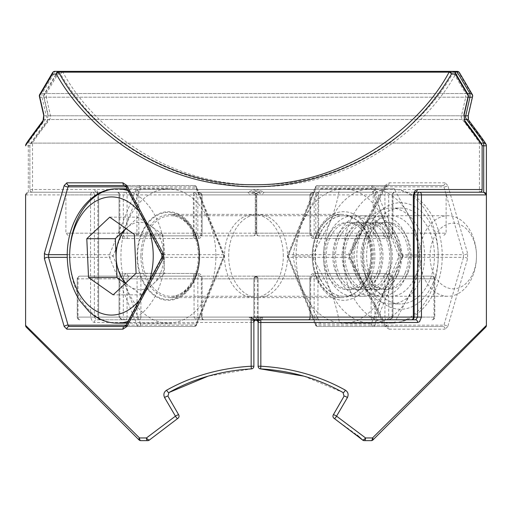 <?xml version="1.0" encoding="UTF-8"?>
<svg xmlns="http://www.w3.org/2000/svg" width="512" height="512" viewBox="0 0 512 512"><rect width="100%" height="100%" fill="white"/><g stroke="black" fill="none" stroke-linecap="round" stroke-linejoin="round"><path stroke-width="0.38" stroke-dasharray="2.56 1.92" d="M389.139 238.541A2.688 1.901 -90 0 1 391.04 235.859L319.84 235.859L391.04 235.859L392.915 233.171C392.717 236.435 391.45 238.221 389.139 238.541L317.939 238.541A5.37 3.795 90 0 1 314.144 233.171L314.144 194.906L262.707 194.906L258.125 192.333L253.536 194.906A2.688 1.901 -90 0 0 251.642 192.218L32.55 192.218L251.642 192.218C254.88 192.045 256.672 191.149 257.011 189.53L375.078 189.53L375.078 233.171L446.118 233.171L446.118 194.906A2.688 2.688 0 0 1 448.8 192.218L415.283 192.218A2.688 1.92 -90 0 0 415.29 192.218L260.358 192.218C257.12 192.045 255.328 191.149 254.989 189.53L136.922 189.53L136.922 233.171L65.882 233.171L65.882 194.906A2.688 2.688 0 0 0 63.2 192.218L28.301 192.218L28.301 143.098C29.075 141.261 34.778 133.389 45.414 119.482L46.573 117.139L42.022 97.184L42.022 93.542L54.835 72.102A2.688 1.818 29.3 0 0 53.581 72.032A2.688 1.818 29.3 0 0 52.493 72.736M452.922 71.366L452.922 72.102L54.835 72.102L54.835 71.366M455.264 72.736A2.688 1.818 150.7 0 0 452.922 72.102L465.734 93.542L42.022 93.542A2.688 2.195 31.4 0 0 41.018 93.562A2.688 2.195 31.4 0 0 39.725 94.445M468.026 94.445A2.688 2.195 148.6 0 0 465.734 93.542L465.734 97.184L42.022 97.184A2.688 1.318 -11.9 0 1 40.358 97.152A2.688 1.318 -11.9 0 1 39.392 96.397M140.851 440.634A2.688 1.344 90 0 1 139.507 437.952A2.688 1.018 -45 0 0 139.034 438.714A2.688 1.018 -45 0 0 138.95 439.846A2.688 2.688 0 0 0 140.851 440.634L147.706 440.634A2.688 2.688 0 0 0 149.555 439.898L177.747 418.458A2.688 0.806 59.1 0 1 177.363 418.438A2.688 0.806 59.1 0 1 175.443 416.154L146.438 437.952L139.507 437.952L25.6 325.382M468.358 96.397A2.688 1.318 -168.1 0 1 467.392 97.152A2.688 1.318 -168.1 0 1 465.734 97.184L461.178 117.139L462.342 119.482C473.024 133.466 478.733 141.338 479.45 143.098L479.45 192.218L260.358 192.218A2.688 1.901 90 0 0 258.464 194.906L309.894 194.906C310.259 193.28 312.16 192.39 315.597 192.218C312.16 192.39 310.259 193.28 309.894 194.906L309.894 233.171A5.37 3.795 -90 0 0 313.696 238.541L384.896 238.541C387.2 238.227 388.467 236.435 388.691 233.171L388.691 194.906C388.294 192.851 387.661 191.955 386.797 192.218L385.856 192.576L384.922 194.906L384.922 233.171L382.995 235.859L258.624 235.859L382.995 235.859A2.688 1.901 -90 0 1 384.896 238.541M179.053 416.154A2.688 2.688 0 0 0 178.688 414.816A2.688 0.486 -30 0 0 175.443 416.154L164.57 397.549C163.226 394.451 163.91 391.994 166.63 390.17C192.205 375.974 220.378 367.994 251.162 366.221L251.322 368.902L208.096 376.154M124.755 319.782L251.194 319.782L96.269 319.782L124.755 319.782L121.894 319.424L119.085 317.094C120.288 319.149 122.189 320.045 124.755 319.782L122.829 319.546C120.083 318.17 119.091 317.357 119.846 317.094L94.368 317.094L94.368 194.906L119.059 194.906L119.059 233.171C119.283 236.435 120.55 238.221 122.861 238.541A2.688 1.901 90 0 0 120.96 235.859L192.16 235.859L120.96 235.859L119.085 233.171L119.085 194.906L65.882 194.906M25.619 194.906L90.554 194.906L90.554 317.094L92.461 321.747L94.394 322.47L251.162 322.47L251.162 366.221L253.875 366.221L253.875 322.47A2.688 2.688 0 0 0 251.194 319.782A2.688 1.901 -90 0 1 249.293 317.094L197.856 317.094L197.856 278.829A5.37 3.795 -90 0 0 194.061 273.459L122.861 273.459C120.55 273.773 119.29 275.565 119.059 278.829L120.96 276.141L192.16 276.141L79.91 276.141L120.966 276.141L119.846 278.829L119.085 278.829L119.059 317.094L119.085 278.829L77.389 278.829A2.688 2.522 90 0 1 79.91 276.141A2.688 2.688 0 0 0 77.222 278.829L77.389 317.094L119.846 317.094L119.846 278.829L119.059 278.829M283.309 256A41.626 29.434 -90 0 0 253.875 214.374A41.626 29.434 -90 0 0 224.442 256A41.626 29.434 -90 0 0 253.875 297.626A41.626 29.434 -90 0 0 283.309 256M140.723 192.218L247.392 192.218L194.061 192.218L194.061 233.171L138.822 233.171L138.822 191.43L140.723 192.218L194.061 192.218L197.856 194.906L249.293 194.906L253.875 192.333L254.989 189.53L247.392 192.218A2.688 1.901 90 0 1 249.293 194.906M384.896 273.459L313.696 273.459A5.37 3.795 -90 0 0 309.894 278.829L254.662 278.829L254.662 317.094L253.875 317.094L253.875 278.829L253.875 319.782L411.482 319.782A2.688 1.901 -90 0 0 413.382 317.094L388.691 317.094L388.691 278.829C388.467 275.565 387.2 273.779 384.896 273.459A2.688 1.901 -90 0 1 382.995 276.141L256.563 276.141L382.995 276.141L384.922 278.829L384.922 317.094L253.875 317.094L253.875 322.47L251.162 322.47L251.194 319.782L253.088 320.57L253.875 322.47L253.875 319.667A2.688 1.242 -148.6 0 1 254.272 321.069L256.563 319.782L308 319.782L256.563 319.782L254.662 317.094L309.894 317.094L258.464 317.094L253.875 319.667L249.293 317.094M63.2 192.218L117.158 192.218L28.288 192.218L25.613 194.874M126.221 325.152L124.467 326.496L194.208 326.496L69.094 326.496M161.862 254.643A2.688 0.563 -29.7 0 0 162.547 254.656L126.726 186.848L195.853 186.848L223.533 254.656L162.547 254.656L162.547 257.344L223.533 257.344L195.853 325.152L126.726 325.152L162.547 257.344A2.688 0.563 29.7 0 0 161.862 257.357M69.094 185.504L194.208 185.504L124.467 185.504L126.726 186.848A2.688 0.755 -26.1 0 1 125.958 186.682M194.061 317.094L195.955 319.782L197.856 317.094L140.883 317.094L140.883 278.829L194.061 278.829L194.061 317.094M79.91 319.782A2.688 2.522 90 0 1 77.389 317.094L77.222 317.094A2.688 2.688 0 0 0 79.91 319.782A2.688 1.901 90 0 1 78.01 317.094L78.01 278.829L137.088 278.829L137.088 317.094L77.222 317.094L77.222 278.829L78.01 278.829A2.688 1.901 -90 0 1 79.91 276.141M388.691 233.171L318.63 233.171A2.688 0.928 90 0 1 317.702 235.859A2.688 1.901 -90 0 1 315.802 233.171L256.723 233.171L256.723 194.906L315.802 194.906L315.802 233.171L318.63 233.171L318.63 194.906L413.382 194.906L413.382 317.094L414.17 317.094L392.941 317.094C391.712 319.149 389.811 320.045 387.245 319.782L260.806 319.782A2.688 1.901 90 0 0 262.707 317.094L314.144 317.094L314.144 278.829A5.37 3.795 90 0 1 317.939 273.459L389.139 273.459C391.45 273.773 392.71 275.565 392.941 278.829L391.04 276.141L319.84 276.141L432.09 276.141L391.034 276.141L392.154 278.829L392.915 278.829L392.941 317.094L392.915 278.829L434.611 278.829A2.688 2.522 -90 0 0 432.09 276.141A2.688 1.901 90 0 1 433.99 278.829L374.912 278.829L374.912 317.094L433.99 317.094L433.99 278.829L434.778 278.829L434.611 317.094L392.154 317.094L392.915 317.094L390.106 319.424L387.245 319.782L415.731 319.782M317.702 192.218A2.688 0.928 90 0 1 318.63 194.906L315.802 194.906A2.688 1.901 -90 0 1 317.702 192.218M136.922 189.53L138.822 191.43M136.922 233.171L136.922 235.859A2.688 1.901 90 0 0 138.822 233.171L136.922 233.171M119.059 233.171L65.882 233.171L68.589 235.859M256.563 276.141A2.688 1.901 90 0 0 254.662 278.829L253.875 278.829A2.688 2.688 0 0 1 256.563 276.141L253.875 278.829L388.691 278.829M415.283 192.218L413.382 194.906L414.17 194.906L392.941 194.906L392.941 233.171L392.915 194.906L446.118 194.906M94.394 322.47A2.688 1.875 -90 0 1 96.269 319.782L94.368 317.094L90.554 317.094M253.875 322.438L253.088 320.57M164.57 397.549A2.688 0.557 -30 0 1 167.949 396.205L168.966 392.518A2.688 0.915 60.8 0 1 166.63 390.17M149.555 439.898A2.688 0.966 46.4 0 1 146.438 437.952A2.688 1.261 90 0 0 147.706 440.634M258.464 194.906L253.875 192.333A2.688 1.242 31.4 0 0 251.981 190.931M122.861 273.459A2.688 1.901 -90 0 1 120.96 276.141M43.654 115.091L43.654 115.091A2.688 1.312 -13.8 0 0 46.266 115.795L461.485 115.795A2.688 1.312 -166.2 0 0 464.096 115.091L464.096 115.091M43.251 120.237L43.258 120.23A2.688 2.208 36.5 0 1 45.414 119.482L462.342 119.482A2.688 2.208 143.5 0 1 464.499 120.23L464.499 120.23M25.69 145.146A2.688 2.682 13.6 0 1 28.301 143.098L479.45 143.098A2.688 2.682 166.4 0 1 482.061 145.146M258.464 317.094A2.688 1.901 -90 0 1 256.563 319.782L256.563 319.782M126.726 325.152A2.688 0.755 26.1 0 0 125.958 325.318L125.958 325.318M486.4 325.382L372.493 437.952L365.562 437.952A2.688 0.966 133.6 0 1 363.046 439.968A2.688 0.966 133.6 0 1 362.445 439.898A2.688 2.688 0 0 0 364.294 440.634A2.688 1.261 90 0 0 365.562 437.952L336.557 416.154L347.43 397.549C348.774 394.445 348.09 391.987 345.37 390.17C320.051 376.045 291.872 368.064 260.838 366.221L260.838 317.094L258.125 319.782L100.518 319.782L258.125 319.782L258.125 366.221L260.838 366.221L260.678 368.902M334.253 418.458A2.688 2.688 0 0 1 333.312 414.816A2.688 0.486 -150 0 1 333.978 414.848A2.688 0.486 -150 0 1 336.557 416.154A2.688 0.806 120.9 0 1 334.637 418.438A2.688 0.806 120.9 0 1 334.253 418.458L357.235 435.149M463.475 257.344L463.475 254.656L402.49 254.656L374.803 186.848L443.936 186.848L463.475 254.656A2.688 1.299 -13.9 0 0 467.584 253.312L467.584 258.688A2.688 1.299 13.9 0 0 463.475 257.344L443.936 325.152L374.803 325.152L402.49 257.344L463.475 257.344M459.507 72.736A2.688 1.818 -29.3 0 1 459.539 74.048A2.688 2.368 -90 0 0 457.165 71.366L62.886 71.366A2.688 2.323 -90 0 0 60.563 74.048A2.688 1.76 149.9 0 1 61.069 73.286A2.688 1.76 149.9 0 1 62.886 72.154L62.886 71.366L59.078 71.366L59.078 72.102L46.266 93.542L46.266 97.184A2.688 1.318 168.1 0 1 44.608 97.152A2.688 1.318 168.1 0 1 43.642 96.397A2.688 1.318 168.1 0 1 43.744 95.846L56.71 74.048L60.563 74.048C70.566 91.098 82.618 106.598 96.71 120.544C138.016 163.213 212.237 195.36 287.789 184.704C363.565 175.763 426.899 125.798 455.68 74.048L459.539 74.048L472.499 95.846L468.205 114.451L469.069 121.83C479.84 135.955 485.613 143.936 486.381 145.779M468.192 97.184L46.266 97.184L50.822 117.139L49.658 119.482C38.976 133.466 33.267 141.338 32.55 143.098L32.55 192.218A2.688 2.688 90 0 1 29.862 189.53L29.862 145.779C30.579 144.006 36.352 136.026 47.181 121.83L48.038 114.451L43.744 95.846A2.688 2.195 -148.6 0 1 43.974 94.445L56.736 72.736A2.688 1.818 -150.7 0 0 56.71 74.048A2.688 2.368 -90 0 1 59.078 71.366A2.688 2.688 0 0 0 56.736 72.736A2.688 1.818 -150.7 0 1 59.078 72.102L454.771 72.102M125.203 192.218L126.144 192.576L127.078 194.906L127.078 233.171L129.005 235.859L253.376 235.859L129.005 235.859A2.688 1.901 90 0 0 127.104 238.541C124.8 238.227 123.533 236.435 123.309 233.171L123.309 194.906C123.706 192.851 124.339 191.955 125.203 192.218M94.797 189.53A2.688 1.92 90 0 0 96.717 192.218L98.618 194.906L96.71 190.253L94.797 189.53L29.862 189.53L29.862 145.779A2.688 2.682 -166.4 0 1 29.939 145.146C30.899 142.65 36.755 134.342 47.501 120.23A2.688 2.208 -143.5 0 0 47.494 120.237A2.688 2.208 -143.5 0 0 47.181 121.83M447.808 326.496L445.101 329.184A2.688 2.202 90 0 0 442.906 326.496L317.792 326.496L442.906 326.496L443.936 325.152A2.688 1.133 18.1 0 1 447.808 326.496L467.584 258.688M467.584 253.312L447.808 185.504A2.688 1.133 -18.1 0 1 443.936 186.848L442.906 185.504L317.792 185.504L442.906 185.504A2.688 2.202 90 0 0 445.101 182.816L447.808 185.504M385.126 185.504L389.075 182.816A2.688 1.542 90 0 1 387.533 185.504L385.274 186.848A2.688 0.755 26.1 0 0 386.042 186.682L386.042 186.682A2.688 0.755 26.1 0 0 385.126 185.504L348.877 253.312L348.877 258.688L385.126 326.496L389.075 329.184A2.688 1.542 90 0 0 387.533 326.496L385.274 325.152L349.453 257.344A2.688 0.563 -29.7 0 1 350.138 257.357L350.138 257.357A2.688 0.563 -29.7 0 1 348.877 258.688M228.691 256A41.626 29.434 90 0 1 258.125 214.374A41.626 29.434 90 0 1 287.558 256A41.626 29.434 90 0 1 258.125 297.626A41.626 29.434 90 0 1 228.691 256M371.277 192.218L264.608 192.218L317.939 192.218L317.939 233.171L373.178 233.171L373.178 191.43L371.277 192.218L317.939 192.218L314.144 194.906M123.309 233.171L193.37 233.171L193.37 194.906L196.198 194.906L196.198 233.171L255.277 233.171L255.277 194.906L196.198 194.906A2.688 1.901 90 0 0 194.298 192.218A2.688 0.928 -90 0 0 193.37 194.906L98.618 194.906L98.618 317.094L123.309 317.094L123.309 278.829C123.533 275.565 124.8 273.779 127.104 273.459A2.688 1.901 90 0 0 129.005 276.141L255.437 276.141L129.005 276.141L127.078 278.829L127.078 317.094L258.125 317.094L258.125 322.47A2.688 2.688 0 0 0 258.118 322.285M257.728 321.069A2.688 2.688 0 0 0 255.437 319.782L204 319.782L255.437 319.782A2.688 1.901 90 0 1 253.536 317.094L258.125 319.667L258.125 322.47L258.912 320.57L258.125 322.426M448.8 192.218L483.699 192.218M413.882 192.218L394.842 192.218L413.882 192.218M255.437 319.782L256 319.846L255.437 319.782L257.338 317.094L258.125 317.094L258.125 278.829L258.125 319.782M364.294 440.634L371.149 440.634A2.688 1.344 90 0 0 372.493 437.952A2.688 1.018 45 0 1 373.05 439.846M303.904 376.154L343.034 392.518L344.051 396.205A2.688 0.557 -150 0 1 347.43 397.549M453.357 72.154C423.213 128.557 347.322 185.888 258.125 184.717C168.928 185.888 93.037 128.557 62.886 72.154L453.357 72.154A2.688 1.76 -149.9 0 1 455.68 74.048A2.688 2.323 -90 0 0 453.357 71.366L453.357 72.154M387.533 326.496L386.042 325.318L350.138 257.357L350.138 254.643A2.688 0.563 29.7 0 1 349.453 254.656L385.274 186.848L316.147 186.848L288.467 254.656L349.453 254.656L349.453 257.344L288.467 257.344L316.147 325.152L385.274 325.152A2.688 0.755 -26.1 0 1 386.042 325.318L386.042 325.318A2.688 0.755 -26.1 0 1 385.126 326.496M317.939 317.094L316.045 319.782L314.144 317.094L371.117 317.094L371.117 278.829L317.939 278.829L317.939 317.094M432.09 319.782A2.688 2.522 -90 0 0 434.611 317.094L433.99 317.094A2.688 1.901 -90 0 1 432.09 319.782A2.688 2.688 0 0 0 434.778 317.094L434.778 278.829A2.688 2.688 0 0 0 432.09 276.141M253.536 194.906L202.106 194.906C201.741 193.28 199.84 192.39 196.403 192.218C199.84 192.39 201.741 193.28 202.106 194.906L202.106 233.171A5.37 3.795 90 0 1 198.304 238.541L127.104 238.541M193.37 233.171A2.688 0.928 -90 0 0 194.298 235.859A2.688 1.901 90 0 0 196.198 233.171L193.37 233.171M375.078 189.53L373.178 191.43M260.019 190.931A2.688 1.242 -31.4 0 0 258.125 192.333L257.011 189.53L264.608 192.218A2.688 1.901 -90 0 0 262.707 194.906M375.078 233.171L375.078 235.859A2.688 1.901 -90 0 1 373.178 233.171L375.078 233.171M392.941 233.171L446.118 233.171L443.411 235.859M127.104 273.459L198.304 273.459A5.37 3.795 90 0 1 202.106 278.829L258.125 278.829A2.688 2.688 0 0 0 255.437 276.141L258.125 278.829L123.309 278.829M389.139 273.459A2.688 1.901 90 0 0 391.04 276.141M467.475 93.542L46.266 93.542A2.688 2.195 -148.6 0 0 43.974 94.445A2.688 2.688 0 0 0 43.642 96.397L47.904 115.091A2.688 1.312 166.2 0 1 48.038 114.451M463.962 115.795L50.515 115.795A2.688 1.312 166.2 0 1 47.904 115.091L47.494 120.237A2.688 2.208 -143.5 0 1 49.658 119.482L464.179 119.482M481.094 143.098L32.55 143.098A2.688 2.682 -166.4 0 0 29.939 145.146A2.688 2.688 0 0 0 29.862 145.779L25.619 145.779M262.707 317.094L258.125 319.667A2.688 1.242 148.6 0 0 258.035 319.782M387.533 185.504L386.042 186.682L350.138 254.643A2.688 0.563 29.7 0 0 348.877 253.312M468.749 120.237L468.755 120.237A2.688 2.208 -36.5 0 1 469.069 121.83M468.346 115.091A2.688 1.312 13.8 0 0 468.205 114.451M472.608 96.397A2.688 1.318 11.9 0 0 472.499 95.846A2.688 2.195 -31.4 0 0 472.275 94.445M343.034 392.518A2.688 0.915 119.2 0 0 345.37 390.17M125.722 283.053A33.702 23.834 -90 0 0 129.344 286.189A33.702 23.834 -90 0 0 153.126 284.07A33.702 23.834 -90 0 0 163.718 253.882L162.854 234.458L134.368 234.458M476.448 253.933A32.838 23.219 -90 0 0 451.814 223.226A32.838 23.219 -90 0 0 430.099 258.067A32.838 23.219 -90 0 0 454.003 288.819A32.838 23.219 -90 0 0 476.493 256A40.282 28.486 -90 0 0 476.435 253.466A40.282 28.486 -90 0 0 448.006 215.718A40.282 28.486 -90 0 0 419.578 258.534A40.282 28.486 -90 0 0 448.006 296.282A40.282 28.486 -90 0 0 476.493 256A32.838 23.219 -90 0 0 476.448 253.933M215.802 251.776A67.142 47.475 -90 0 0 168.422 188.858A67.142 47.475 -90 0 0 121.037 260.224A67.142 47.475 -90 0 0 168.422 323.142A67.142 47.475 -90 0 0 215.802 251.776M136.102 273.299L164.589 273.299L163.718 253.882A33.702 23.834 -90 0 0 150.528 225.811L138.208 217.158L109.722 217.158M138.208 217.158L126.746 227.93A33.702 23.834 -90 0 1 150.528 225.811L162.854 234.458M164.589 273.299L141.664 294.842L113.184 294.842M141.664 294.842L125.357 283.398M126.042 228.614A33.702 23.834 -90 0 1 126.746 227.93L126.029 228.602M377.875 276.141A40.282 28.486 -90 0 0 367.443 221.114A40.282 28.486 -90 0 0 328.538 235.859A40.282 28.486 -90 0 0 338.963 290.886A40.282 28.486 -90 0 0 377.875 276.141M370.438 272.787A33.568 23.738 -90 0 0 349.882 222.432A33.568 23.738 -90 0 0 329.325 239.213A33.568 23.738 -90 0 0 349.882 289.568A33.568 23.738 -90 0 0 370.438 272.787M377.088 272.787A33.568 23.738 -90 0 0 356.525 222.432A33.568 23.738 -90 0 0 335.968 239.213A33.568 23.738 -90 0 0 356.525 289.568A33.568 23.738 -90 0 0 377.088 272.787M387.258 276.141A40.282 28.486 -90 0 0 376.832 221.114A40.282 28.486 -90 0 0 337.92 235.859A40.282 28.486 -90 0 0 348.346 290.886A40.282 28.486 -90 0 0 387.258 276.141M379.821 272.787A33.568 23.738 -90 0 0 359.264 222.432A33.568 23.738 -90 0 0 338.707 239.213A33.568 23.738 -90 0 0 359.264 289.568A33.568 23.738 -90 0 0 379.821 272.787M386.47 272.787A33.568 23.738 -90 0 0 365.914 222.432A33.568 23.738 -90 0 0 345.357 239.213A33.568 23.738 -90 0 0 365.914 289.568A33.568 23.738 -90 0 0 386.47 272.787M396.64 276.141A40.282 28.486 -90 0 0 386.214 221.114A40.282 28.486 -90 0 0 347.302 235.859A40.282 28.486 -90 0 0 357.728 290.886A40.282 28.486 -90 0 0 396.64 276.141M389.203 272.787A33.568 23.738 -90 0 0 368.646 222.432A33.568 23.738 -90 0 0 348.09 239.213A33.568 23.738 -90 0 0 368.646 289.568A33.568 23.738 -90 0 0 389.203 272.787M395.853 272.787A33.568 23.738 -90 0 0 375.296 222.432A33.568 23.738 -90 0 0 354.739 239.213A33.568 23.738 -90 0 0 375.296 289.568A33.568 23.738 -90 0 0 395.853 272.787M406.022 276.141A40.282 28.486 -90 0 0 395.597 221.114A40.282 28.486 -90 0 0 356.685 235.859A40.282 28.486 -90 0 0 367.11 290.886A40.282 28.486 -90 0 0 406.022 276.141M398.586 272.787A33.568 23.738 -90 0 0 378.029 222.432A33.568 23.738 -90 0 0 357.472 239.213A33.568 23.738 -90 0 0 378.029 289.568A33.568 23.738 -90 0 0 398.586 272.787M405.235 272.787A33.568 23.738 -90 0 0 384.678 222.432A33.568 23.738 -90 0 0 364.122 239.213A33.568 23.738 -90 0 0 384.678 289.568A33.568 23.738 -90 0 0 405.235 272.787M415.405 276.141A40.282 28.486 -90 0 0 404.979 221.114A40.282 28.486 -90 0 0 366.067 235.859A40.282 28.486 -90 0 0 376.493 290.886A40.282 28.486 -90 0 0 415.405 276.141M407.968 272.787A33.568 23.738 -90 0 0 387.411 222.432A33.568 23.738 -90 0 0 366.854 239.213A33.568 23.738 -90 0 0 387.411 289.568A33.568 23.738 -90 0 0 407.968 272.787M375.232 323.142C376.966 312.269 380.122 301.082 384.691 289.568L402.637 256L421.696 256C419.93 245.037 416.774 233.85 412.23 222.432L394.285 188.858L371.117 188.858A67.142 47.475 -90 0 0 329.997 222.432A67.142 47.475 -90 0 0 329.997 289.568A67.142 47.475 -90 0 0 371.117 323.142L343.578 323.142A67.142 47.475 90 0 1 302.464 289.568A67.142 47.475 90 0 1 302.464 222.432A67.142 47.475 90 0 1 343.578 188.858A67.142 47.475 90 0 1 384.691 222.432A67.142 47.475 90 0 1 384.691 289.568A67.142 47.475 90 0 1 343.578 323.142L390.739 323.142A67.142 47.475 90 0 1 349.626 222.432A67.142 47.475 90 0 1 390.739 188.858A67.142 47.475 90 0 1 431.853 289.568A67.142 47.475 90 0 1 390.739 323.142C398.963 323.078 406.656 320.755 413.811 316.173C423.706 309.619 431.168 300.186 436.205 287.878C444.32 266.515 444.282 245.178 436.096 223.866C428.32 205.453 414.272 189.92 390.739 188.858L339.462 188.858C337.69 199.872 334.534 211.059 329.997 222.432L312.058 256L329.997 289.568C334.56 301.018 337.715 312.205 339.462 323.142M421.696 256C419.917 267.008 416.762 278.202 412.23 289.568A67.142 47.475 90 0 1 371.117 323.142M371.181 232.019A47.955 33.914 90 0 1 400.55 208.045A47.955 33.914 90 0 1 429.92 279.981A47.955 33.914 90 0 1 400.55 303.955A47.955 33.914 90 0 1 371.181 232.019M361.37 232.019A47.955 33.914 90 0 1 390.739 208.045A47.955 33.914 90 0 1 420.102 279.981A47.955 33.914 90 0 1 390.739 303.955A47.955 33.914 90 0 1 361.37 232.019M319.149 235.859A40.282 28.486 90 0 1 343.821 215.718A40.282 28.486 90 0 1 368.486 276.141A40.282 28.486 90 0 1 343.821 296.282A40.282 28.486 90 0 1 319.149 235.859M318.912 235.859A40.282 28.486 90 0 1 343.578 215.718A40.282 28.486 90 0 1 368.25 276.141A40.282 28.486 90 0 1 343.578 296.282A40.282 28.486 90 0 1 318.912 235.859M326.586 239.213A33.568 23.738 90 0 1 347.142 222.432A33.568 23.738 90 0 1 367.699 272.787A33.568 23.738 90 0 1 347.142 289.568A33.568 23.738 90 0 1 326.586 239.213M402.637 256L384.691 222.432C380.134 210.982 376.979 199.795 375.232 188.858L320.41 188.858L302.464 222.432C297.888 233.939 294.733 245.126 292.998 256L312.058 256M292.998 256C294.765 266.963 297.92 278.15 302.464 289.568L320.41 323.142M371.117 188.858A67.142 47.475 -90 0 1 412.23 222.432A67.142 47.475 -90 0 1 412.23 289.568L394.285 323.142M375.232 188.858L394.285 188.858M320.41 188.858L339.462 188.858M127.539 325.152L137.197 325.152L109.51 257.344L67.322 257.344M67.322 254.656L109.51 254.656A2.688 0.947 -157.8 0 1 113.056 256L140.736 323.814L196.102 323.814L223.789 256L196.102 188.186L140.736 188.186L113.056 256A2.688 0.947 -22.2 0 1 109.51 257.344A2.688 1.901 90 0 1 109.254 256A2.688 1.901 90 0 1 109.51 254.656L137.197 186.848L127.539 186.848M140.883 256A41.626 29.434 -90 0 0 170.323 297.626A41.626 29.434 -90 0 0 199.757 256A44.314 31.334 90 0 1 168.422 300.314A44.314 31.334 90 0 1 137.088 256A44.314 31.334 90 0 1 168.422 211.686A44.314 31.334 90 0 1 199.757 256A41.626 29.434 -90 0 0 170.323 214.374A41.626 29.434 -90 0 0 140.883 256M309.894 278.829L309.894 317.094L309.894 278.829A2.688 1.901 90 0 1 311.795 276.141L310.682 278.829L309.894 278.829L310.682 278.829L310.682 317.094L309.894 317.094L310.682 317.094A2.688 2.688 0 0 1 308 319.782A2.688 1.901 -90 0 0 309.894 317.094A2.688 1.901 -90 0 1 308 319.782M122.861 238.541L194.061 238.541A5.37 3.795 -90 0 0 197.856 233.171L197.856 194.906M482.138 189.53L254.989 189.53M126.726 186.848L126.221 186.848M256.723 233.171L309.894 233.171L309.894 194.906L256.723 194.906L256.723 233.171L255.936 233.171L256.723 233.171A2.688 1.901 90 0 0 258.624 235.859A2.688 1.901 -90 0 1 256.723 233.171M140.883 317.094A2.688 1.901 90 0 1 138.989 319.782A2.688 1.901 -90 0 1 137.088 317.094L140.883 317.094M140.883 278.829L137.088 278.829A2.688 1.901 90 0 1 138.989 276.141A2.688 1.901 90 0 1 140.883 278.829M194.061 273.459A2.688 1.901 -90 0 1 192.16 276.141A2.688 1.901 90 0 1 194.061 278.829L197.856 278.829M313.696 238.541A2.688 1.901 -90 0 0 311.795 235.859A2.688 1.901 90 0 1 309.894 233.171L310.682 233.171L309.894 233.171M258.624 192.218A2.688 1.901 -90 0 0 256.723 194.906A2.688 1.901 90 0 1 258.624 192.218A2.688 2.688 0 0 0 255.936 194.906L256.723 194.906L255.936 194.906L255.936 233.171A2.688 2.688 0 0 0 258.624 235.859M197.856 233.171L194.061 233.171A2.688 1.901 90 0 1 192.16 235.859A2.688 1.901 90 0 1 194.061 238.541M90.554 194.906A2.688 1.92 90 0 1 92.474 192.218A2.688 1.901 90 0 1 94.368 194.906L90.554 194.906M117.158 192.218A2.688 1.926 90 0 1 119.085 194.906A2.688 1.901 90 0 0 117.158 192.218A2.688 2.688 0 0 1 119.846 194.906L119.085 194.906L119.846 194.906L119.846 233.171C120.262 235.226 120.634 236.122 120.96 235.859L120.96 235.859M386.797 319.782A2.688 1.875 90 0 1 384.922 317.094L388.691 317.094A2.688 1.901 -90 0 1 386.797 319.782M313.696 273.459A2.688 1.901 -90 0 1 311.795 276.141M309.894 194.906L310.682 194.906L309.894 194.906M223.533 257.344A2.688 0.947 22.2 0 0 224.378 257.018A2.688 0.947 22.2 0 0 223.789 256A2.688 0.947 157.8 0 0 224.378 254.982A2.688 0.947 157.8 0 0 223.533 254.656A2.688 1.901 90 0 1 223.533 257.344M196.102 323.814A2.688 0.947 -157.8 0 1 196.691 324.826A2.688 0.947 -157.8 0 1 195.853 325.152A2.688 1.901 90 0 1 194.208 326.496A2.688 1.901 90 0 0 196.102 323.814M140.736 323.814A2.688 1.901 -90 0 1 138.835 326.496A2.688 1.901 90 0 1 137.197 325.152A2.688 0.947 157.8 0 0 140.736 323.814M195.853 186.848A2.688 0.947 -22.2 0 1 196.691 187.174A2.688 0.947 -22.2 0 1 196.102 188.186A2.688 1.901 90 0 0 194.208 185.504A2.688 1.901 90 0 1 195.853 186.848M138.835 185.504A2.688 1.901 -90 0 1 140.736 188.186A2.688 0.947 22.2 0 0 137.197 186.848A2.688 1.901 -90 0 1 138.835 185.504M402.49 257.344A2.688 1.901 -90 0 0 402.746 256A2.688 1.901 -90 0 0 402.49 254.656A2.688 0.947 157.8 0 0 398.944 256L371.264 323.814L315.898 323.814L288.211 256L315.898 188.186L371.264 188.186L398.944 256A2.688 0.947 22.2 0 0 402.49 257.344M371.117 256A41.626 29.434 90 0 1 341.677 297.626A41.626 29.434 90 0 1 312.243 256A44.314 31.334 -90 0 0 343.578 300.314A44.314 31.334 -90 0 0 374.912 256A44.314 31.334 -90 0 0 343.578 211.686A44.314 31.334 -90 0 0 312.243 256A41.626 29.434 90 0 1 341.677 214.374A41.626 29.434 90 0 1 371.117 256M260.838 317.094L98.643 317.094A2.688 1.875 -90 0 0 100.518 319.782A2.688 1.901 90 0 1 98.618 317.094L98.643 194.906M445.101 182.816L389.075 182.816M389.075 329.184L445.101 329.184M255.437 276.141A2.688 1.901 -90 0 1 257.338 278.829L257.338 317.094L202.106 317.094L202.106 278.829L202.106 317.094L251.162 317.094M32.55 192.218A2.688 2.688 0 0 1 29.862 189.53L257.011 189.53M255.277 233.171L202.106 233.171L202.106 194.906L255.277 194.906L255.277 233.171L256.064 233.171L255.277 233.171A2.688 1.901 -90 0 1 253.376 235.859A2.688 1.901 90 0 0 255.277 233.171M371.117 317.094A2.688 1.901 -90 0 0 373.011 319.782A2.688 1.901 90 0 0 374.912 317.094L371.117 317.094M371.117 278.829L374.912 278.829A2.688 1.901 -90 0 0 373.011 276.141A2.688 1.901 -90 0 0 371.117 278.829M317.939 273.459A2.688 1.901 90 0 0 319.84 276.141A2.688 1.901 -90 0 0 317.939 278.829L314.144 278.829M198.304 238.541A2.688 1.901 90 0 1 200.205 235.859A2.688 1.901 -90 0 0 202.106 233.171L201.318 233.171L202.106 233.171M255.277 194.906A2.688 1.901 -90 0 0 253.376 192.218A2.688 1.901 90 0 1 255.277 194.906L256.064 194.906L255.277 194.906M314.144 233.171L317.939 233.171A2.688 1.901 -90 0 0 319.84 235.859A2.688 1.901 -90 0 0 317.939 238.541M204 319.782A2.688 1.901 90 0 1 202.106 317.094L201.318 317.094L202.106 317.094A2.688 1.901 90 0 0 204 319.782A2.688 2.688 0 0 1 201.318 317.094L201.318 278.829L202.106 278.829A2.688 1.901 -90 0 0 200.205 276.141L201.318 278.829L202.106 278.829M394.842 192.218A2.688 1.926 -90 0 0 392.915 194.906A2.688 1.901 -90 0 1 394.842 192.218A2.688 2.688 0 0 0 392.154 194.906L392.915 194.906L392.154 194.906L392.154 233.171C391.738 235.226 391.366 236.122 391.04 235.859L391.04 235.859M392.941 278.829L392.154 278.829L392.154 317.094C392.909 317.357 391.917 318.17 389.171 319.546L387.245 319.782M98.618 194.906L97.83 194.906L98.618 194.906M98.618 317.094L97.83 317.094L98.618 317.094M125.203 319.782A2.688 1.875 -90 0 0 127.078 317.094L123.309 317.094A2.688 1.901 90 0 0 125.203 319.782M198.304 273.459A2.688 1.901 90 0 0 200.205 276.141M202.106 194.906L201.318 194.906L202.106 194.906M288.467 257.344A2.688 0.947 -22.2 0 1 287.622 257.018A2.688 0.947 -22.2 0 1 288.211 256A2.688 0.947 -157.8 0 1 287.622 254.982A2.688 0.947 -157.8 0 1 288.467 254.656A2.688 1.901 -90 0 0 288.467 257.344M315.898 323.814A2.688 0.947 157.8 0 0 315.309 324.826A2.688 0.947 157.8 0 0 316.147 325.152A2.688 1.901 -90 0 0 317.792 326.496A2.688 1.901 -90 0 1 315.898 323.814M371.264 323.814A2.688 1.901 90 0 0 373.165 326.496A2.688 1.901 -90 0 0 374.803 325.152A2.688 0.947 -157.8 0 1 371.264 323.814M316.147 186.848A2.688 0.947 22.2 0 0 315.309 187.174A2.688 0.947 22.2 0 0 315.898 188.186A2.688 1.901 -90 0 1 317.792 185.504A2.688 1.901 -90 0 0 316.147 186.848M373.165 185.504A2.688 1.901 90 0 0 371.264 188.186A2.688 0.947 -22.2 0 1 374.803 186.848A2.688 1.901 90 0 0 373.165 185.504M127.878 190.598A67.142 47.475 90 0 1 164.531 251.776A67.142 47.475 90 0 1 127.878 321.402M150.061 233.434A59.085 41.779 -90 0 0 137.658 209.984M137.626 258.746A43.642 30.861 -90 0 0 170.362 299.552A43.642 30.861 -90 0 0 199.219 253.254A43.642 30.861 -90 0 0 166.483 212.448A43.642 30.861 -90 0 0 137.626 258.746M199.226 253.466A40.282 28.486 90 0 1 170.797 296.282A40.282 28.486 90 0 1 142.368 258.534A40.282 28.486 90 0 1 170.797 215.718A40.282 28.486 90 0 1 199.226 253.466M137.658 302.016A59.085 41.779 -90 0 0 150.061 278.566M117.146 323.142A67.142 47.475 90 0 1 69.766 260.224M433.165 282.63A53.267 37.664 90 0 1 381.715 302.131A53.267 37.664 90 0 1 367.93 229.37A53.267 37.664 90 0 1 419.379 209.869A53.267 37.664 90 0 1 433.165 282.63M253.875 297.626L170.323 297.626C184.454 298.573 199.405 279.174 198.97 256C199.405 232.826 184.454 213.427 170.323 214.374L253.875 214.374M251.194 319.782L252.646 320.218M25.613 194.611L26.374 193.018L28.288 192.218M311.795 235.859L310.682 233.171L310.682 194.906C310.778 193.421 312.41 192.531 315.597 192.218M194.208 326.496A2.688 2.688 0 0 0 196.691 324.826L224.378 257.018A2.688 2.688 0 0 0 224.378 254.982L196.691 187.174A2.688 2.688 0 0 0 194.208 185.504M258.125 297.626L341.677 297.626C327.546 298.573 312.595 279.174 313.03 256C312.595 232.826 327.546 213.427 341.677 214.374L258.125 214.374M253.376 192.218A2.688 2.688 0 0 1 256.064 194.906L256.064 233.171A2.688 2.688 0 0 1 253.376 235.859M259.354 320.218L260.806 319.782M96.704 192.218L97.83 194.906L97.83 317.094A2.688 2.688 0 0 0 100.518 319.782M200.205 235.859L201.318 233.171L201.318 194.906C201.222 193.421 199.59 192.531 196.403 192.218M317.792 326.496A2.688 2.688 0 0 1 315.309 324.826L287.622 257.018A2.688 2.688 0 0 1 287.622 254.982L315.309 187.174A2.688 2.688 0 0 1 317.792 185.504M448.006 215.718L170.797 215.718C183.571 214.874 197.645 231.808 198.24 253.408C199.782 276.877 184.73 297.402 170.797 296.282L448.006 296.282M168.422 188.858L127.021 188.858M168.422 323.142L127.021 323.142M390.739 208.045L400.55 208.045M384.678 222.432L387.411 222.432M375.296 222.432L378.029 222.432M365.914 222.432L368.646 222.432M356.525 222.432L359.264 222.432M347.142 222.432L349.882 222.432M347.142 289.568L349.882 289.568M356.525 289.568L359.264 289.568M365.914 289.568L368.646 289.568M375.296 289.568L378.029 289.568M384.678 289.568L387.411 289.568M390.739 303.955L400.55 303.955"/><path stroke-width="0.77" d="M179.053 416.154A2.688 2.688 0 0 1 177.747 418.458A2.688 0.806 -120.9 0 1 177.363 418.438A2.688 0.806 -120.9 0 1 175.443 416.154A2.688 0.486 150 0 1 178.022 414.848A2.688 0.486 150 0 1 178.688 414.816L167.949 396.205L178.688 414.816A2.688 2.688 0 0 1 177.747 418.458L149.555 439.898A2.688 2.688 0 0 1 147.706 440.634A2.688 1.261 -90 0 1 146.438 437.952L175.443 416.154L164.57 397.549C163.226 394.445 163.91 391.987 166.63 390.17C191.949 376.045 220.128 368.064 251.162 366.221L251.162 317.094L253.875 319.782L253.875 366.221A2.688 2.688 0 0 1 251.322 368.902L251.162 366.221L253.875 366.221A2.688 2.688 0 0 1 251.322 368.902C221.03 370.739 193.574 378.611 168.966 392.518L208.096 376.154M149.555 439.898A2.688 0.966 -133.6 0 1 148.954 439.968A2.688 0.966 -133.6 0 1 146.438 437.952L139.507 437.952L25.6 325.382L25.613 194.611M126.874 326.496A2.688 0.755 26.1 0 1 125.958 325.318L161.862 257.357A2.688 0.563 29.7 0 0 163.123 258.688L126.874 326.496L122.925 329.184L66.899 329.184L64.192 326.496L44.416 258.688A2.688 1.299 -13.9 0 1 48.525 257.344L48.525 254.656L67.322 254.656M357.235 435.149L362.445 439.898L334.253 418.458A2.688 2.688 0 0 1 333.312 414.816L344.051 396.205L343.034 392.518C318.176 378.534 290.72 370.662 260.678 368.902A2.688 2.688 0 0 1 258.125 366.221L258.125 322.47A2.688 2.688 0 0 1 260.806 319.782L415.731 319.782L417.632 317.094L417.632 194.906L413.357 194.906L415.29 190.253L417.203 189.53A2.688 1.92 -90 0 1 415.29 192.218L479.45 192.218A2.688 2.688 -90 0 0 482.138 189.53L482.138 145.779A2.688 2.688 0 0 0 482.061 145.146A2.688 2.682 166.4 0 1 482.138 145.779C481.421 144.006 475.648 136.026 464.819 121.83L463.962 114.451L468.256 95.846L455.29 74.048L451.437 74.048A2.688 1.76 -149.9 0 0 450.931 73.286A2.688 1.76 -149.9 0 0 449.114 72.154L449.114 71.366L452.922 71.366L54.835 71.366L449.114 71.366A2.688 2.323 90 0 1 451.437 74.048C441.434 91.098 429.382 106.598 415.29 120.544C373.984 163.213 299.763 195.36 224.211 184.704C148.435 175.763 85.101 125.798 56.32 74.048L52.461 74.048L39.501 95.846L43.795 114.451L42.931 121.83C32.16 135.955 26.387 143.936 25.619 145.779L25.613 145.779A2.688 2.688 0 0 1 25.69 145.146L25.69 145.146A2.688 2.682 13.6 0 0 25.619 145.779M26.387 327.283L138.95 439.846L26.387 327.283A2.688 2.688 0 0 1 25.6 325.382M161.862 257.357L161.862 254.643L125.958 186.682L124.467 185.504L69.094 185.504A2.688 2.202 -90 0 1 66.899 182.816L64.192 185.504L44.416 253.312L44.416 258.688M125.958 186.682A2.688 0.755 -26.1 0 1 126.874 185.504L122.925 182.816A2.688 1.542 -90 0 0 124.467 185.504M126.874 185.504L163.123 253.312L163.123 258.688M411.482 319.782A2.688 2.688 0 0 0 414.17 317.094L413.357 317.094A2.688 1.875 90 0 1 411.482 319.782L253.875 319.782M147.706 440.634L140.851 440.634A2.688 2.688 0 0 1 138.95 439.846A2.688 1.018 -45 0 1 139.507 437.952A2.688 1.344 -90 0 0 140.851 440.634M58.643 72.154C88.787 128.557 164.678 185.888 253.875 184.717C343.072 185.888 418.963 128.557 449.114 72.154L58.643 72.154A2.688 1.76 149.9 0 0 56.32 74.048A2.688 2.323 90 0 1 58.643 71.366L58.643 72.154M67.322 257.344L48.525 257.344L68.064 325.152L126.221 325.152M66.899 329.184A2.688 2.202 -90 0 1 69.094 326.496L124.467 326.496A2.688 1.542 -90 0 0 122.925 329.184M64.192 185.504A2.688 1.133 18.1 0 0 68.064 186.848L48.525 254.656A2.688 1.299 13.9 0 1 44.416 253.312M254.272 321.069L253.875 322.47A2.688 2.688 0 0 1 256.563 319.782L254.56 320.678M166.63 390.17A2.688 0.915 -119.2 0 0 168.966 392.518L167.949 396.205A2.688 0.557 150 0 0 164.57 397.549M455.264 72.736A2.688 1.818 150.7 0 1 455.29 74.048A2.688 2.368 90 0 0 452.922 71.366A2.688 2.688 0 0 1 455.264 72.736L468.026 94.445A2.688 2.195 148.6 0 1 468.256 95.846A2.688 1.318 -168.1 0 1 468.358 96.397A2.688 2.688 0 0 0 468.026 94.445M468.358 96.397L464.096 115.091A2.688 1.312 -166.2 0 0 463.962 114.451M464.096 115.091L464.506 120.237A2.688 2.208 143.5 0 1 464.506 120.237A2.688 2.208 143.5 0 1 464.819 121.83M69.094 326.496L68.064 325.152A2.688 1.133 -18.1 0 0 64.192 326.496M161.862 254.643A2.688 0.563 -29.7 0 1 163.123 253.312M69.094 185.504L68.064 186.848L126.221 186.848M25.69 145.146C25.325 144.403 29.619 138.573 43.258 120.23A2.688 2.208 36.5 0 0 43.245 120.237A2.688 2.208 36.5 0 0 42.931 121.83M43.245 120.237C43.757 120.013 43.891 118.298 43.654 115.091L43.654 115.091A2.688 1.312 -13.8 0 1 43.795 114.451M39.392 96.397A2.688 1.318 -11.9 0 1 39.501 95.846A2.688 2.195 31.4 0 1 39.725 94.445A2.688 2.688 0 0 0 39.392 96.397L43.654 115.091M52.493 72.736A2.688 1.818 29.3 0 0 52.461 74.048A2.688 2.368 90 0 1 54.835 71.366A2.688 2.688 0 0 0 52.493 72.736L39.725 94.445M258.912 320.57L260.806 319.782L260.838 366.221L258.125 366.221A2.688 2.688 0 0 0 260.678 368.902L260.838 366.221C291.622 367.994 319.795 375.974 345.37 390.17C348.09 391.994 348.774 394.451 347.43 397.549L336.557 416.154L365.562 437.952L372.493 437.952A2.688 1.018 45 0 1 372.966 438.714A2.688 1.018 45 0 1 373.05 439.846L485.613 327.283A2.688 2.688 0 0 0 486.4 325.382L486.4 194.906L421.446 194.906L421.446 317.094L414.17 317.094L414.17 194.906L415.296 192.218L413.882 192.218L483.712 192.218L483.699 143.098C482.925 141.261 477.222 133.389 466.586 119.482L465.427 117.139L469.978 97.184L469.978 93.542L457.165 72.102A2.688 1.818 -29.3 0 1 458.419 72.032A2.688 1.818 -29.3 0 1 459.507 72.736A2.688 2.688 0 0 0 457.165 71.366L457.165 72.102L454.771 72.102M467.475 93.542L469.978 93.542A2.688 2.195 -31.4 0 1 470.982 93.562A2.688 2.195 -31.4 0 1 472.275 94.445L459.507 72.736M468.192 97.184L469.978 97.184A2.688 1.318 11.9 0 0 471.642 97.152A2.688 1.318 11.9 0 0 472.608 96.397A2.688 2.688 0 0 0 472.275 94.445M485.613 327.283L373.05 439.846A2.688 2.688 0 0 1 371.149 440.634L364.294 440.634A2.688 2.688 0 0 1 362.445 439.898A2.688 0.966 -46.4 0 0 365.562 437.952A2.688 1.261 -90 0 1 364.294 440.634M373.05 439.846A2.688 2.688 0 0 1 371.149 440.634A2.688 1.344 -90 0 0 372.493 437.952L486.4 325.382M421.446 317.094L419.539 321.747L417.606 322.47L258.125 322.47L257.728 321.069L255.437 319.782L257.44 320.678M486.4 194.906L485.626 193.018L483.699 192.218L486.387 194.874M59.078 71.366L457.165 71.366M260.678 368.902L303.904 376.154M347.43 397.549A2.688 0.557 30 0 0 344.051 396.205L333.312 414.816A2.688 0.486 30 0 1 336.557 416.154A2.688 0.806 -59.1 0 1 334.637 418.438A2.688 0.806 -59.1 0 1 334.253 418.458M258.118 322.285A2.688 2.688 0 0 0 257.728 321.069A2.688 1.242 148.6 0 1 258.035 319.782M343.034 392.518A2.688 0.915 -60.8 0 0 345.37 390.17M415.731 319.782A2.688 1.875 90 0 1 417.606 322.47M481.094 143.098L483.699 143.098A2.688 2.682 -13.6 0 1 486.31 145.146L486.31 145.146A2.688 2.682 -13.6 0 1 486.381 145.779L486.381 194.611M464.179 119.482L466.586 119.482A2.688 2.208 -36.5 0 1 468.742 120.23A2.688 2.208 -36.5 0 1 468.755 120.237C468.243 120.013 468.109 118.298 468.346 115.091L472.608 96.397M463.962 115.795L465.734 115.795A2.688 1.312 13.8 0 0 468.346 115.091M126.029 228.602L115.283 238.701L116.154 258.118A33.702 23.834 -90 0 0 125.722 283.053M109.722 217.158L134.368 234.458L136.102 273.299L113.184 294.842L88.531 277.542L86.803 238.701L109.722 217.158M125.357 283.398L117.018 277.542L88.531 277.542M126.042 228.614A33.702 23.834 -90 0 0 116.154 258.118L117.018 277.542M115.283 238.701L86.803 238.701M253.536 317.094L413.357 317.094L413.357 194.906M66.899 182.816L122.925 182.816M417.203 189.53L482.138 189.53L482.138 145.779L486.381 145.779M126.726 325.152L127.539 325.152M127.539 186.848L126.726 186.848M421.446 194.906A2.688 1.92 -90 0 0 419.526 192.218A2.688 1.901 -90 0 0 417.632 194.906L421.446 194.906M69.766 260.224A67.142 47.475 90 0 1 117.146 188.858A67.142 47.475 90 0 1 127.878 190.598M150.061 278.566A59.085 41.779 -90 0 0 153.146 252.282A59.085 41.779 -90 0 0 150.061 233.434M137.658 209.984A59.085 41.779 -90 0 0 92.237 203.533A59.085 41.779 -90 0 0 69.754 259.718A59.085 41.779 -90 0 0 94.611 310.067A59.085 41.779 -90 0 0 137.658 302.016M127.878 321.402A67.142 47.475 90 0 1 117.146 323.142L127.021 323.142M482.061 145.146C481.101 142.65 475.245 134.342 464.499 120.23M479.45 192.218A2.688 2.688 0 0 0 482.138 189.53M125.958 325.318L124.467 326.496M486.387 194.611L486.387 145.779A2.688 2.688 0 0 0 486.31 145.146C486.675 144.403 482.381 138.573 468.742 120.23M127.021 188.858L117.146 188.858C88.294 188.109 65.037 223.437 67.405 260.077C68.179 275.565 72.365 289.165 79.962 300.87L88.998 311.539C97.376 319.136 106.758 323.008 117.146 323.142"/></g></svg>
